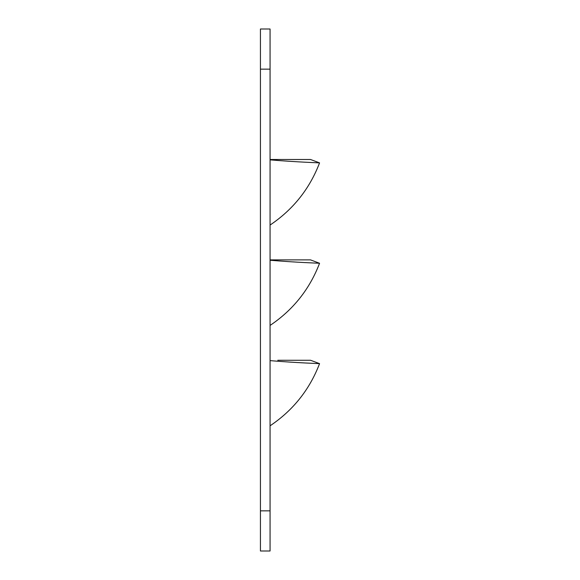 <?xml version="1.0" encoding="UTF-8"?>
<svg xmlns="http://www.w3.org/2000/svg" width="580" height="580" viewBox="0 0 580 580"><rect width="100%" height="100%" fill="white"/><g stroke="black" fill="none" stroke-linecap="round" stroke-linejoin="round"><path stroke-width="0.87" d="M260.435 69.15L260.435 551L270.07 551L270.07 29L260.435 29L260.435 69.15L270.07 69.15M315.781 263.095L319.565 263.262C320.124 263.24 295.938 262.443 270.07 260.246L270.07 260.884M270.07 303.101L270.07 304.384M270.07 319.022L270.07 319.674M270.07 260.246L277.784 259.883M315.781 363.479L319.565 363.645C320.124 363.624 295.938 362.826 270.07 360.63L270.07 361.267M270.07 403.484L270.07 404.767L270.07 403.484M270.07 419.405L270.07 420.058M315.781 162.712L319.565 162.879C320.124 162.857 295.938 162.052 270.07 159.862L270.07 160.5M270.07 202.717L270.07 204M270.07 218.638L270.07 219.291M270.07 159.862L277.784 159.5M309.408 363.181L315.556 363.471M270.07 425.814C293.132 410.314 309.633 389.593 319.565 363.645C309.633 389.593 293.132 410.314 270.07 425.814C293.132 410.314 309.633 389.593 319.565 363.645L310.546 360.267L277.784 360.267M285.251 360.267L303.34 360.267M303.594 360.267L307.284 360.267M307.393 360.267L310.546 360.267L319.565 363.645M309.408 262.798L315.556 263.088M270.07 325.431C293.132 309.93 309.633 289.21 319.565 263.262C309.633 289.21 293.132 309.93 270.07 325.431C293.132 309.93 309.633 289.21 319.565 263.262L310.546 259.883L270.07 259.883M285.251 259.883L303.34 259.883M303.594 259.883L307.284 259.883M307.393 259.883L310.546 259.883L319.565 263.262M309.408 162.415L315.556 162.704M270.07 225.047C293.132 209.547 309.633 188.826 319.565 162.879C309.633 188.826 293.132 209.547 270.07 225.047C293.132 209.547 309.633 188.826 319.565 162.879L310.546 159.5L270.07 159.5M285.251 159.5L303.34 159.5M303.594 159.5L307.284 159.5M307.393 159.5L310.546 159.5L319.565 162.879M270.07 510.849L260.435 510.849"/></g></svg>
